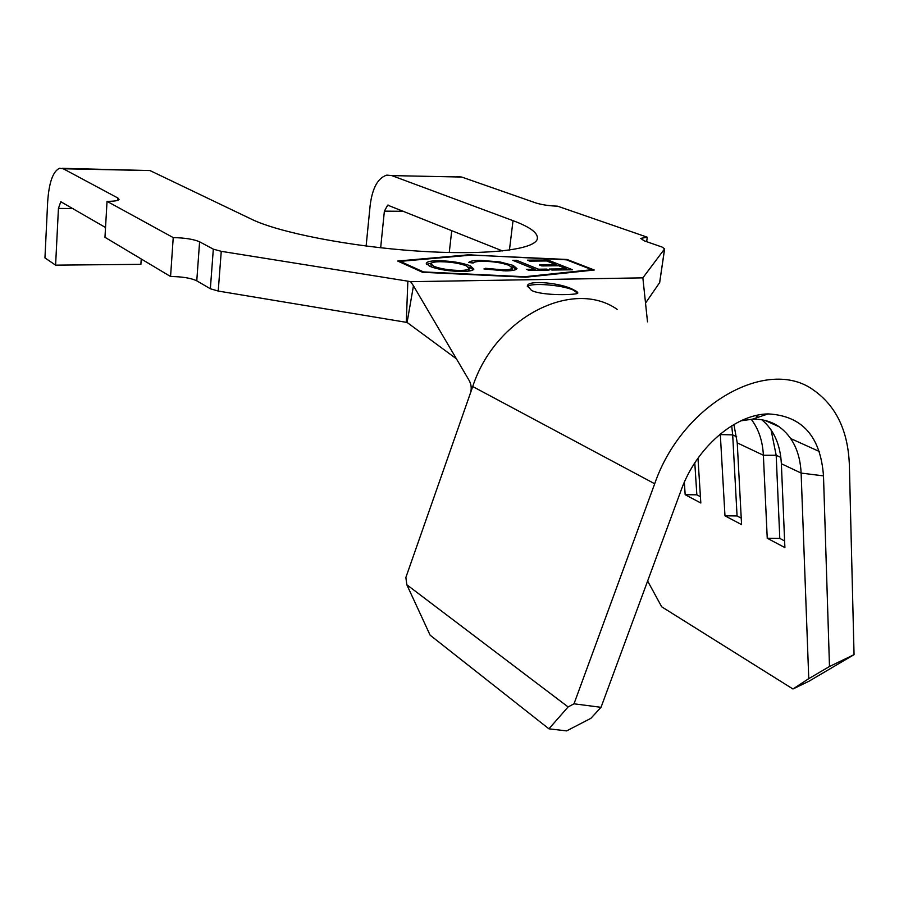 <?xml version="1.0" encoding="UTF-8"?>
<svg xmlns="http://www.w3.org/2000/svg" width="899" height="899" viewBox="0 0 899 899"><rect width="100%" height="100%" fill="white"/><g stroke="black" fill="none" stroke-linecap="round" stroke-linejoin="round"><path stroke-width="1.35" d="M531.5 290.456C543.311 296.209 577.36 294.85 577.765 293.209C578.158 292.445 576.63 291.231 573.18 289.602C561.077 282.904 528.623 279.803 527.421 285.646L531.5 290.456M577.731 293.265L573.124 289.984C561.212 284.747 529.511 282.477 527.398 286.759M513.205 265.407L516.981 268.621C516.15 270.06 512.374 270.813 505.665 270.902L483.92 268.947L485.471 268.295L503.204 269.891C508.497 269.801 511.52 269.194 512.261 268.048L509.081 265.362C501.743 262.722 492.866 261.373 482.437 261.283C477.178 261.351 474.065 261.935 473.11 263.047L468.716 262.474C469.896 261.103 473.807 260.395 480.448 260.362L499.956 261.935L513.205 265.407L512.969 267.295L516.386 269.273M527.443 260.171L547.817 259.991L572.584 269.779L551.817 270.037L549.345 269.037L566.494 268.835L558.695 265.744L541.76 265.924L539.355 264.958L556.267 264.778L546.648 260.968L529.814 261.126L527.443 260.171M566.415 259.822L472.391 255.001L400.145 261.362L423.519 271.914L524.634 276.735L591.913 269.7L566.415 259.822M516.52 260.283L538.49 269.206L546.693 269.104L549.12 270.082L528.893 270.329L526.488 269.352L534.736 269.25L512.801 260.317L516.52 260.283L516.341 261.755M437.903 260.744C450.781 260.901 461.569 262.587 470.267 265.789L473.897 269.116C473.088 270.554 469.39 271.341 462.805 271.464C449.41 271.341 438.341 269.61 429.587 266.273L426.25 263.216C427.014 261.665 430.891 260.834 437.903 260.744L437.779 261.789M548.918 728.819L568.112 706.94L574.012 703.805L601.026 707.322L590.879 718.335L566.606 730.898L548.918 728.819L430.138 635.2L406.831 584.766L405.865 577.495L470.492 392.919C471.818 388.402 471.29 384.109 468.907 380.03L413.461 285.815L407.09 322.46L456.422 358.825M751.216 419.249C758.587 428.924 762.644 440.926 763.375 455.242L737.236 442.881L733.921 424.497M574.012 703.805L654.697 483.763C682.139 403.876 768.083 356.33 813.764 390.256C836.284 406.179 848.139 431.115 849.364 465.064L854.05 654.652L809.122 681.15L792.952 688.994L808.763 678.655L801.121 473.076L781.366 463.738C780.366 444.6 773.87 429.947 761.869 419.799M758.295 417.215L755.643 415.63M601.026 707.322L681.195 490.034C696.276 447.702 735.135 414.248 768.162 413.911C802.11 415.709 820.551 436.363 823.495 475.886L801.121 473.076C800.099 452.231 792.783 436.802 779.163 426.767C771.398 421.44 762.464 418.923 752.339 419.192L740.922 420.822M737.236 442.881L741.574 524.611L724.976 515.812L720.29 434.015M456.546 176.575L461.715 177.047L535.883 202.96C541.962 204.826 549.177 205.893 557.526 206.163L647.28 237.201L646.639 241.662M449.264 252.54L451.736 230.549M647.28 237.201L640.729 238.404L644.19 240.808L662.069 247.056L664.631 248.843L642.864 277.858L410.652 281.679L413.461 285.815M659.686 282.533L645.415 303.266M407.09 322.46L218.221 291.051L210.355 288.759L196.769 280.825C190.925 278.061 182.194 276.634 170.563 276.521L104.969 237.302L107.037 201.342L173.226 237.606C184.924 237.842 193.712 239.246 199.6 241.809L196.769 280.825M406.281 322.089L407.854 281.173L221.255 251.327L213.321 249.158L199.6 241.809M170.563 276.521L173.226 237.606M117.758 200.331L117.893 198.027L63.267 168.765L59.536 168.27C52.917 171.406 48.962 182.643 47.658 201.994L44.95 257.912L55.592 265.149L58.435 208.422L60.795 201.724L105.531 227.514M62.245 168.327L149.987 170.563L251.675 219.289C278.791 232.549 350.037 246.551 417.012 251.035C484.1 255.597 533.253 250.057 537.141 239.471C538.995 233.616 530.961 227.346 513.026 220.66L391.773 175.597L386.828 175.125C377.94 177.867 372.388 187.936 370.163 205.32L366.118 246.034M55.592 265.149L140.896 264.34L141.233 258.991M380.659 247.776L384.379 211.141L387.683 205.141L502.519 250.945M117.893 198.027L119.061 199.376C118.376 200.691 114.364 201.342 107.037 201.342M407.854 281.173L410.652 281.679M471.357 254.563L397.673 261.036L422.564 272.296L525.758 277.207L594.306 270.015L567.112 259.485L471.301 255.091M654.697 483.763L472.728 386.536C495.18 317.426 572.888 278.207 617.141 309.346M647.505 321.842L642.864 277.858M472.728 386.536L470.492 392.919M568.112 706.94L406.831 584.766M647.628 581.012L661.698 606.814L792.952 688.994M781.366 463.738L784.894 547.592L767.24 538.231L779.793 538.422L784.613 540.951M771.039 429.812L776.185 455.265L763.375 455.242L767.24 538.231M697.972 458.198L700.815 503.002L685.173 494.708L696.837 494.81L700.411 496.686M684.341 482.269L685.173 494.708M823.495 475.886L829.485 666.507L854.05 654.652M694.792 462.895L696.837 494.81M719.627 434.565L732.685 434.891L731.707 425.823M736.674 436.757L732.685 434.891L737.068 515.959L741.237 518.139M724.976 515.812L737.068 515.959M763.161 415.585L762.24 414.405M772.994 424.013L772.365 422.946M780.86 457.456L776.185 455.265L779.793 538.422M808.763 678.655L829.485 666.507M567.033 260.058L567.112 259.485M400.066 262.126L400.145 261.362M591.834 270.284L591.913 269.7M547.648 261.362L547.817 259.991M556.211 265.25L557.481 265.756M566.437 269.307L567.763 269.835M566.37 269.846L566.494 268.835M556.144 265.767L556.267 264.778M538.366 270.217L538.49 269.206M546.57 270.116L546.693 269.104M534.613 270.262L534.736 269.25M534.691 269.644L536.164 270.239M485.359 269.206L485.471 268.295M503.08 270.902L503.204 269.891M511.306 270.61L512.07 269.554M471.874 262.879L473.638 262.609M480.336 261.339L480.448 260.362M499.844 262.845L499.956 261.935M511.733 266.823L512.969 267.295M468.66 267.149L470.042 267.7L470.267 265.789M470.042 267.7L473.346 269.745M426.632 264.452L431.43 263.014M430.801 264.025L431.306 266.969M468.323 271.138L469.109 270.026M433.644 266.228C440.611 268.891 449.489 270.296 460.277 270.453C465.603 270.329 468.604 269.689 469.278 268.509L466.278 265.823C459.355 263.238 450.68 261.867 440.263 261.721C434.723 261.789 431.587 262.429 430.835 263.632L433.644 266.228L433.487 267.7M460.164 271.464L460.277 270.453M659.596 282.87L664.575 248.922M218.221 291.051L221.255 251.327M210.355 288.759L213.321 249.158M509.43 250.091L513.026 220.66M149.987 170.563L63.267 168.765M461.715 177.047L391.773 175.597M819.292 451.478L790.772 438.588M403.82 211.299L384.379 211.141M73.066 208.546L58.435 208.422M779.163 426.767L765.015 420.44M659.652 282.78L664.631 248.843M441.072 332.742L442.904 335.844M752.339 419.192L768.162 413.911M527.331 286.365L527.421 285.646M512.261 268.048L512.025 269.958M469.278 268.509L469.053 270.442M387.683 205.141L388.413 205.141"/></g></svg>
